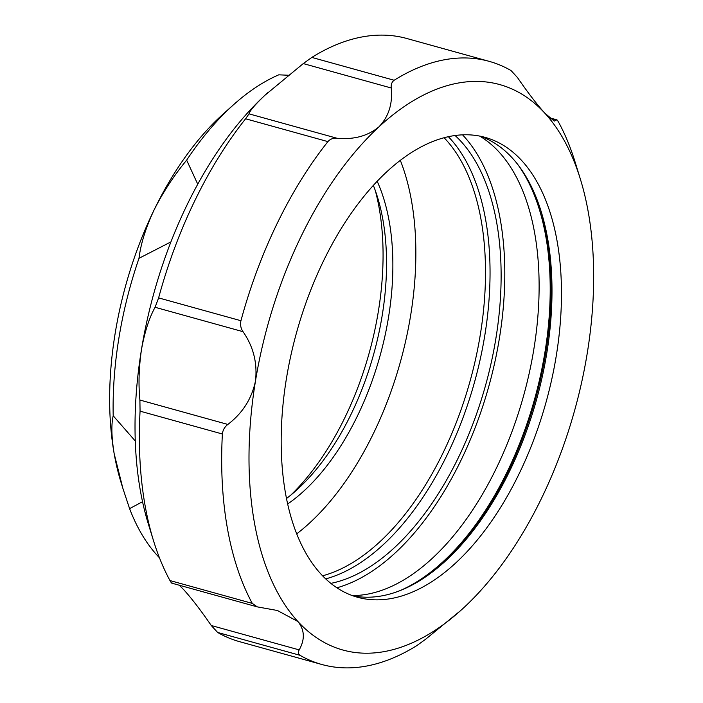 <?xml version="1.0" encoding="UTF-8"?>
<svg xmlns="http://www.w3.org/2000/svg" width="703" height="703" viewBox="0 0 703 703"><rect width="100%" height="100%" fill="white"/><g stroke="black" fill="none" stroke-linecap="round" stroke-linejoin="round"><path stroke-width="1.05" d="M135.266 440.983L113.201 415.789C111.162 424.533 111.487 437.161 114.167 453.672A250.365 135.89 -74.5 0 1 154.071 209.977C163.026 192.218 173.887 175.609 186.655 160.143L197.745 184.204M288.502 75.247L278.766 74.826A266.015 144.387 -74.5 0 0 233.712 104.589A266.015 144.387 -74.5 0 0 186.655 160.143M375.332 190.627A215.162 116.786 -74.5 0 1 344.883 417.6A215.162 116.786 -74.5 0 1 290.884 495.044M373.355 185.39A199.511 108.288 -74.5 0 1 377.493 197.148A199.511 108.288 -74.5 0 1 351.14 414.129A199.511 108.288 -74.5 0 1 296.095 490.571A199.511 108.288 -74.5 0 1 286.49 498.515M377.177 181.277A199.511 108.288 -74.5 0 1 357.467 415.886A199.511 108.288 -74.5 0 1 287.65 504.007M444.103 137.735A238.633 129.519 -74.5 0 1 445.737 139.475A238.633 129.519 -74.5 0 1 443.154 452.662A238.633 129.519 -74.5 0 1 322.572 575.801M400.323 160.354A238.633 129.519 -74.5 0 1 296.701 533.858M170.917 241.902L138.992 258.317C140.741 243.871 145.776 227.754 154.071 209.977A250.365 135.89 -74.5 0 1 223.15 114.053L233.712 104.589M122.867 488.339L120.995 482.276A250.365 135.89 -74.5 0 1 114.167 453.672L122.867 488.339L129.589 508.638L142.533 501.714M113.201 415.789A266.015 144.387 -74.5 0 1 138.992 258.317M159.432 557.743A266.015 144.387 -74.5 0 1 129.589 508.638M462.556 134.844A247.236 134.194 -74.5 0 1 460.931 460.447A247.236 134.194 -74.5 0 1 336.895 587.796M479.674 136.083A240.98 130.793 -74.5 0 1 496.362 468.198A240.98 130.793 -74.5 0 1 352.212 595.546M517.97 164.739A240.98 130.793 -74.5 0 1 507.443 471.274A240.98 130.793 -74.5 0 1 399.796 590.713M325.7 578.894A240.98 130.793 105.5 0 0 447.284 454.586A240.98 130.793 105.5 0 0 448.373 136.698M455.078 135.512A240.98 130.793 -74.5 0 1 458.365 457.653A240.98 130.793 -74.5 0 1 330.832 583.367M540.642 209.889A242.544 131.646 -74.5 0 1 442.486 563.701M172.191 582.998C171.989 583.666 171.242 582.849 169.968 580.564A312.958 169.862 -74.5 0 1 153.562 540.879A312.958 169.862 -74.5 0 1 140.064 411.158L139.897 400.042L227.842 424.445C242.517 413.241 251.727 398.794 255.461 381.088A293.397 159.247 -74.5 0 1 301.069 236.454A293.397 159.247 -74.5 0 1 378.899 126.883A293.397 159.247 -74.5 0 1 544.763 113.104A293.397 159.247 -74.5 0 1 580.353 179.063A293.397 159.247 -74.5 0 1 587.198 353.53A293.397 159.247 -74.5 0 1 463.76 607.735A293.397 159.247 -74.5 0 1 460.641 610.573A293.397 159.247 -74.5 0 1 297.896 621.514A293.397 159.247 -74.5 0 1 255.461 381.088C257.562 363.117 253.423 346.649 243.036 331.684L155.091 307.281L158.614 297.896A312.958 169.862 -74.5 0 1 194.907 200.504A312.958 169.862 -74.5 0 1 245.593 118.781L249.02 113.851L336.965 138.245C333.24 137.902 330.225 139.027 327.906 141.619L245.593 118.781M158.614 297.896L240.936 320.726A312.958 169.862 -74.5 0 1 277.219 223.343A312.958 169.862 -74.5 0 1 327.906 141.619M240.936 320.726C240.057 324.681 240.76 328.336 243.036 331.684M480.325 136.215A238.633 129.519 -74.5 0 1 541.169 211.568A238.633 129.519 -74.5 0 1 509.649 471.107A238.633 129.519 -74.5 0 1 443.804 562.532A238.633 129.519 -74.5 0 1 352.836 595.775M519.139 473.734A238.633 129.519 -74.5 0 1 357.537 597.26A238.633 129.519 -74.5 0 1 323.521 260.883A238.633 129.519 -74.5 0 1 485.123 137.366A238.633 129.519 -74.5 0 1 519.139 473.734M227.842 424.445C224.617 426.949 222.798 430.139 222.385 433.997L140.064 411.158M580.353 179.063L575.124 162.121A312.958 169.862 -74.5 0 0 558.718 122.436C557.444 120.151 556.706 119.343 556.495 120.002L549.825 118.157M549.386 117.761L556.794 119.818L554.272 121.083L544.763 113.104C536.881 104.387 527.768 92.515 517.434 77.497L511.019 70.537A312.958 169.862 -74.5 0 0 489.165 61.346L406.844 38.507A312.958 169.862 -74.5 0 0 311.833 57.418L394.155 80.247C391.896 81.891 390.912 84.474 391.219 87.989L303.274 63.586L311.833 57.418M394.155 80.247A312.958 169.862 -74.5 0 1 489.165 61.346M303.274 63.586L264.926 95.265A293.397 159.247 -74.5 0 1 268.036 92.427A293.397 159.247 -74.5 0 1 268.107 92.365M155.091 307.281C149.256 317.756 144.721 331.816 141.488 349.47A293.397 159.247 -74.5 0 1 264.926 95.265C254.987 104.721 249.688 110.916 249.02 113.851M153.562 540.879L148.333 523.937A293.397 159.247 -74.5 0 1 141.488 349.47C138.878 367.493 138.35 384.348 139.897 400.042M169.968 580.564L252.28 603.394L257.316 606.882L277.395 610.494L297.896 621.514C304.654 629.923 305.084 639.379 299.197 649.897C297.923 652.261 298.186 654.062 299.979 655.293L217.658 632.463L211.252 625.503L299.197 649.897M179.3 585.239L183.914 589.896C191.805 598.622 200.917 610.485 211.252 625.503M299.979 655.293A312.958 169.862 -74.5 0 0 321.842 664.493A312.958 169.862 -74.5 0 0 416.844 645.582L425.412 639.414L460.641 610.573M321.842 664.493L239.521 641.654A312.958 169.862 -74.5 0 1 217.658 632.463M336.965 138.245C353.864 139.809 367.836 136.022 378.899 126.883C388.697 116.689 392.81 103.728 391.219 87.989M252.28 603.394A312.958 169.862 -74.5 0 1 222.385 433.997M171.892 583.182L257.316 606.882"/></g></svg>
